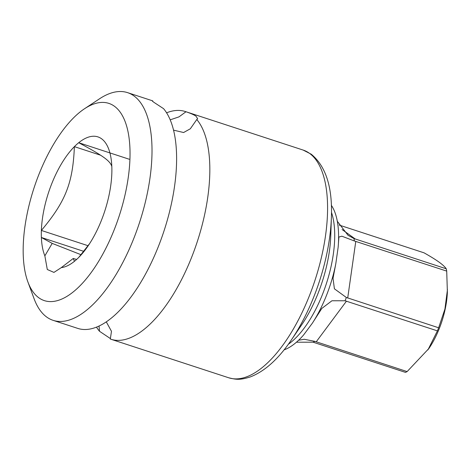 <?xml version="1.0" encoding="UTF-8"?>
<svg xmlns="http://www.w3.org/2000/svg" width="471" height="471" viewBox="0 0 471 471"><rect width="100%" height="100%" fill="white"/><g stroke="black" fill="none" stroke-linecap="round" stroke-linejoin="round"><path stroke-width="0.71" d="M38.763 174.8A103.755 44.833 108.1 0 1 84.497 108.76A103.755 44.833 108.1 0 1 127.341 128.718A103.755 44.833 108.1 0 1 114.435 229.189A103.755 44.833 108.1 0 1 27.871 281.876A103.755 44.833 108.1 0 1 38.763 174.8M88.071 245.721L41.377 230.449A68.501 29.596 108.1 0 1 74.389 146.64C72.864 183.119 65.663 201.405 41.377 230.449A68.501 29.596 -71.9 0 0 41.383 237.49A68.501 29.596 -71.9 0 0 44.857 255.847L47.288 269.494L53.947 272.403L61.265 267.64A68.501 29.596 -71.9 0 0 74.483 261.275A68.501 29.596 -71.9 0 0 78.81 257.349L89.696 243.489M111.815 166.499C110.249 160.923 103.037 155.736 78.716 142.713A68.501 29.596 -71.9 0 1 111.815 166.499A68.501 29.596 -71.9 0 1 111.821 173.54A68.501 29.596 108.1 0 1 88.059 245.956A68.501 29.596 108.1 0 1 78.81 257.349M129.237 159.239L78.716 142.713A68.501 29.596 -71.9 0 0 74.389 146.64L100.564 155.2M84.497 108.76L99.452 98.851A119.781 51.757 108.1 0 1 127.57 92.64A119.781 51.757 108.1 0 1 134.017 237.879A119.781 51.757 108.1 0 1 53.093 320.333A119.781 51.757 108.1 0 1 34.083 298.702L27.871 281.876M166.587 112.804A119.781 51.757 108.1 0 1 185.386 111.55A119.781 51.757 108.1 0 1 185.98 111.757C190.661 113.323 194.011 114.8 196.018 116.196L197.637 118.733L196.79 119.522A119.781 51.757 108.1 0 1 191.832 256.789A119.781 51.757 108.1 0 1 110.909 339.244A119.781 51.757 108.1 0 1 110.32 339.038L111.474 331.296L106.281 321.852M110.444 338.602L99.511 331.272A119.781 51.757 108.1 0 1 96.49 327.121M152.239 100.853L152.757 100.888C151.762 100.594 152.239 101.135 154.2 102.519L163.567 108.66A119.781 51.757 108.1 0 1 158.609 245.921A119.781 51.757 108.1 0 1 77.691 328.375L53.093 320.333M127.57 92.64L152.168 100.688A119.781 51.757 108.1 0 1 152.757 100.888L152.633 101.324M196.79 119.522L190.337 128.777L183.613 132.522L173.564 130.149M99.511 331.272L99.034 326.02M170.208 119.834L178.986 116.873L185.98 111.757M83.744 251.343L41.383 237.49L52.199 243.389L44.857 255.847M52.199 243.389L81.018 254.705M76.62 259.439L73.217 258.497L74.483 261.275M61.265 267.64L73.217 258.497M335.805 263.707A80.123 34.618 108.1 0 1 326.562 295.193A80.123 34.618 -71.9 0 1 312.391 323.147L321.823 308.423L331.949 300.763L345.066 300.769L437.412 330.872A63.815 27.571 -71.9 0 0 438.631 327.775L346.362 297.484L334.404 288.817L333.026 278.261L335.805 263.707L338.143 247.299L338.902 237.037L341.875 236.195L354.416 240.987L446.708 271.102A63.815 27.571 -71.9 0 0 446.261 268.794L353.939 238.538L348.016 235.288L337.307 221.252M331.348 205.315A80.123 34.618 108.1 0 1 338.584 234.358A80.123 34.618 108.1 0 1 338.143 247.299M284.066 349.859A80.123 34.618 -71.9 0 0 303.624 334.934L312.391 323.147M296.436 342.217L313.109 342.193L405.46 372.373A63.815 27.571 -71.9 0 0 407.127 371.59L314.875 341.357L304.284 339.291L298.614 340.221M339.167 225.067L424.053 252.833C430.359 256.377 435.334 259.456 438.984 262.064C442.569 264.655 444.995 266.898 446.261 268.794M407.127 371.59L428.887 348.505A53.282 23.02 -71.9 0 0 447.373 291.991L446.708 271.102M438.631 327.775L444.918 309.088L447.45 289.671M427.927 349.912L437.412 330.872M291.219 340.162L301.587 324.972A84.126 36.349 108.1 0 0 318.19 293.027A84.126 36.349 108.1 0 0 330.772 235.747L331.384 217.367A115.772 50.026 -71.9 0 1 314.069 296.2A115.772 50.026 108.1 0 1 291.219 340.162C278.408 359.037 264.796 371.278 250.395 376.894C239.48 380.385 235.718 379.455 228.659 377.76A119.781 51.757 -71.9 0 0 309.582 295.305A119.781 51.757 -71.9 0 0 309.471 153.305A119.781 51.757 -71.9 0 0 303.136 150.066L185.386 111.55M331.478 212.362A80.123 34.618 108.1 0 1 322.676 293.922A80.123 34.618 108.1 0 1 288.34 344.254M353.933 238.55A63.791 27.565 108.1 0 1 354.398 240.94M314.869 341.351A63.791 27.565 108.1 0 1 313.109 342.182M346.356 297.484A63.791 27.565 108.1 0 1 345.06 300.769M316.2 341.846L346.485 301.128M347.704 298.037L355.782 241.358M355.334 239.05L342.07 229.518M110.909 339.244L228.659 377.76M331.384 217.367C332.579 187.305 325.861 166.251 311.231 154.2L303.136 150.066"/></g></svg>
